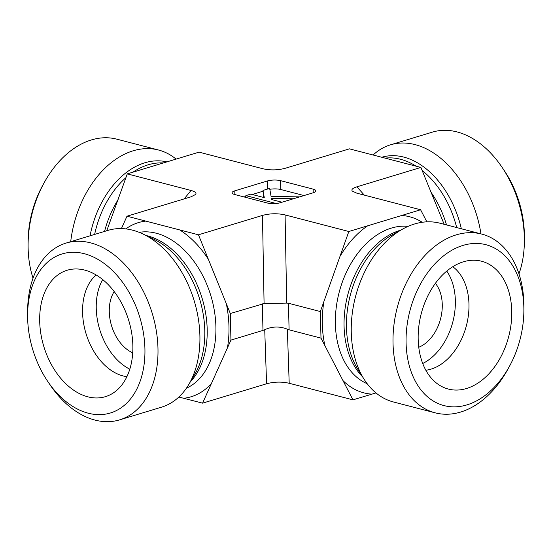 <?xml version="1.0" encoding="UTF-8"?>
<svg xmlns="http://www.w3.org/2000/svg" width="552" height="552" viewBox="0 0 552 552"><rect width="100%" height="100%" fill="white"/><g stroke="black" fill="none" stroke-linecap="round" stroke-linejoin="round"><path stroke-width="0.83" d="M466.916 404.892A83.124 56.904 -75.4 0 1 406.065 341.778A83.124 56.904 -75.4 0 1 464.798 244.902A83.124 56.904 -75.4 0 1 523.876 310.948A83.124 56.904 -75.4 0 1 509.489 366.252A83.124 56.904 -75.4 0 1 466.916 404.892M523.876 310.948L523.903 307.671A92.363 63.225 104.6 0 0 481.703 234.069A92.363 63.225 104.6 0 0 456.283 234.848A92.363 63.225 104.6 0 0 393.88 325.438A92.363 63.225 104.6 0 0 435.204 412.841A92.363 63.225 104.6 0 0 460.616 412.061A92.363 63.225 104.6 0 0 507.923 369.129L509.489 366.252M481.703 234.069L439.944 223.208A92.363 63.225 104.6 0 0 414.531 223.988A92.363 63.225 104.6 0 0 403.057 228.852A92.363 63.225 104.6 0 0 363.982 379.072A92.363 63.225 104.6 0 0 393.445 401.98L435.204 412.841M466.516 388.504A66.04 45.209 -75.4 0 1 439.944 385.503A66.04 45.209 -75.4 0 1 419.803 320.05A66.04 45.209 -75.4 0 1 463.418 261.793A66.04 45.209 -75.4 0 1 472.526 260.254A66.04 45.209 -75.4 0 1 511.669 317.227A66.04 45.209 -75.4 0 1 466.516 388.504M88.223 413.2A83.124 55.904 73.2 0 1 47.72 381.397A83.124 55.904 73.2 0 1 27.6 314.964A83.124 55.904 73.2 0 1 85.926 254.155A83.124 55.904 73.2 0 1 144.941 349.795A83.124 55.904 73.2 0 1 88.223 413.2M47.72 381.397L49.977 384.744A92.363 62.114 -106.8 0 0 94.985 420.079A92.363 62.114 -106.8 0 0 119.591 419.872A92.363 62.114 -106.8 0 0 156.326 330.938A92.363 62.114 -106.8 0 0 90.652 242.873A92.363 62.114 -106.8 0 0 66.047 243.08A92.363 62.114 -106.8 0 0 27.621 310.928L27.6 314.964M119.591 419.872L161.515 407.176A92.363 62.114 -106.8 0 0 188.722 384.592A92.363 62.114 -106.8 0 0 143.14 234.082A92.363 62.114 -106.8 0 0 132.577 230.177A92.363 62.114 -106.8 0 0 107.971 230.384L66.047 243.08M87.823 396.812A66.04 44.408 73.2 0 1 40.061 327.584A66.04 44.408 73.2 0 1 75.707 268.955A66.04 44.408 73.2 0 1 84.725 270.107A66.04 44.408 73.2 0 1 130.445 326.818A66.04 44.408 73.2 0 1 113.263 392.983A66.04 44.408 73.2 0 1 87.823 396.812M44.077 182.871L42.511 185.748A83.124 56.904 104.6 0 0 28.124 241.052L28.097 244.329A92.363 63.225 -75.4 0 1 44.077 182.871A92.363 63.225 -75.4 0 1 91.384 139.939A92.363 63.225 -75.4 0 1 116.796 139.159L158.555 150.02A92.363 63.225 -75.4 0 1 176.04 159.073M33.03 278.146A92.363 63.225 -75.4 0 1 28.097 244.329M70.704 241.666A92.363 63.225 -75.4 0 1 133.142 150.799A92.363 63.225 -75.4 0 1 158.555 150.02M375.96 392.927L352.949 399.855L320.995 338.121L320.346 311.542L348.836 231.502L285.087 214.921C277.559 213.231 270.018 213.396 262.469 215.418L198.465 234.8L230.294 313.515L230.943 340.094L202.577 403.153L178.848 397.033M121.419 228.583L126.988 216.212L198.465 234.8M444.174 224.305L420.9 167.435L349.423 148.847L285.418 168.229C277.863 170.251 270.328 170.416 262.8 168.726L199.051 152.145L127.284 173.88L106.75 230.75M418.768 347.249A36.943 25.288 104.6 0 0 440.572 318.801A36.943 25.288 104.6 0 0 435.39 283.342M452.771 266.706A55.414 37.936 -75.4 0 1 467.268 321.975A55.414 37.936 -75.4 0 1 431.008 369.143A55.414 37.936 -75.4 0 1 425.847 370.24M422.722 363.492A55.414 37.936 104.6 0 0 446.754 271.08M114.181 291.573A36.943 24.847 -106.8 0 0 111.566 325.797A36.943 24.847 -106.8 0 0 132.735 352.825M126.919 376.657A55.414 37.267 73.2 0 1 122.972 375.898A55.414 37.267 73.2 0 1 85.236 330.841A55.414 37.267 73.2 0 1 96.124 274.965M102.686 279.574A55.414 37.267 -106.8 0 0 129.823 369.184M348.836 231.502L420.596 209.767L356.854 193.186L352.3 191.089C351.106 189.584 352.638 188.163 356.896 186.824L420.9 167.435M262.469 215.418L264.084 303.586L230.294 313.515M352.949 399.855L289.2 383.274C281.672 381.584 274.137 381.749 266.582 383.771L202.577 403.153M262.324 303.814L262.98 330.393L264.725 329.675C272.233 326.329 279.767 326.163 287.344 329.185L289.096 329.82L288.441 303.241L286.702 303.089L285.087 214.921M262.98 330.393L230.943 340.094M127.284 173.88L191.033 190.461L184.202 198.886M126.988 216.212L190.992 196.829L195.629 194.456C196.733 192.924 195.208 191.592 191.033 190.461M234.869 194.552L234.779 190.847L267.492 180.939L267.692 189.012M304.007 195.56L280.768 189.515L280.547 180.656A9.239 2.601 -1.4 0 0 267.492 180.939M280.547 180.656L313.129 189.129L313.219 192.765M234.779 190.847A9.239 2.601 -1.4 0 0 232.061 192.765A9.239 2.601 -1.4 0 0 234.752 194.525L267.334 202.998A9.239 2.601 -1.4 0 0 280.395 202.708L313.101 192.807A9.239 2.601 -1.4 0 0 315.82 190.882A9.239 2.601 -1.4 0 0 313.129 189.129M420.596 209.767L426.848 221.842M373.152 154.967A92.363 62.114 73.2 0 1 390.485 144.824L432.409 132.128A92.363 62.114 73.2 0 1 457.015 131.921A92.363 62.114 73.2 0 1 502.023 167.256A92.363 62.114 73.2 0 1 524.379 241.072A92.363 62.114 73.2 0 1 518.97 273.854M524.379 241.072L524.4 237.036A83.124 55.904 -106.8 0 0 504.28 170.602L502.023 167.256M390.485 144.824A92.363 62.114 73.2 0 1 415.09 144.617A92.363 62.114 73.2 0 1 480.958 233.875M264.084 303.586L286.702 303.089M320.346 311.542L288.441 303.241M320.995 338.121L289.096 329.82M276.11 203.488L245.868 195.622L250.815 194.125L264.284 197.623L262.993 190.433L269.659 188.418L271.108 196.498L299.715 196.857M293.436 198.761L271.467 198.485L271.66 199.541L281.982 202.225M245.909 197.423L245.868 195.622M263.566 197.437L262.993 190.433M263.014 191.22L252.23 194.49M245.881 196.408L244.094 196.954M280.768 189.515A9.239 2.601 -1.4 0 0 269.818 189.308M208.394 259.364A90.976 61.182 -106.8 0 0 179.683 229.915M227.41 347.946A90.976 61.182 -106.8 0 0 226.327 303.71M183.795 398.268A90.976 61.182 -106.8 0 0 211.43 383.474M186.397 388.222A81.737 54.972 -106.8 0 0 213.824 307.733A81.737 54.972 -106.8 0 0 156.326 233.248A81.737 54.972 -106.8 0 0 139.187 232.344M145.769 221.097A90.976 61.182 -106.8 0 0 125.828 228.894M190.44 381.694A81.737 54.972 -106.8 0 0 202.425 299.343A81.737 54.972 -106.8 0 0 147.612 235.883A81.737 54.972 -106.8 0 0 146.176 235.538M188.722 384.592L194.746 374.415A82.979 55.8 -106.8 0 0 153.794 239.195L143.14 234.082M104.556 231.419A81.737 55.952 -75.4 0 1 118.128 199.617M133.032 172.141A81.737 55.952 -75.4 0 1 148.115 164.82A81.737 55.952 -75.4 0 1 162.681 162.93M94.633 234.421A81.737 55.952 -75.4 0 1 125.953 177.634M90.059 235.807A82.979 56.801 -75.4 0 1 144.824 162.785A82.979 56.801 -75.4 0 1 166.497 161.798M422.225 222.277A90.976 62.279 104.6 0 0 401.739 215.48M342.978 380.59A90.976 62.279 104.6 0 0 371.806 394.142M323.893 301.571A90.976 62.279 104.6 0 0 324.976 345.807M408.114 226.361A81.737 55.952 104.6 0 0 391.375 228.093A81.737 55.952 104.6 0 0 336.796 303.593A81.737 55.952 104.6 0 0 367.19 383.716M367.694 225.796A90.976 62.279 104.6 0 0 339.942 256.48M400.655 230.17A81.737 55.952 104.6 0 0 400.055 230.35A81.737 55.952 104.6 0 0 347.712 295.092A81.737 55.952 104.6 0 0 362.533 376.761M403.057 228.852L392.976 234.379A82.979 56.801 104.6 0 0 357.875 369.336L363.982 379.072M266.582 383.771L264.725 329.675M430.801 191.923A81.737 54.972 73.2 0 1 446.527 224.919M385.758 158.065A81.737 54.972 73.2 0 1 400.559 159.28A81.737 54.972 73.2 0 1 416.125 166.193M422.128 170.471A81.737 54.972 73.2 0 1 456.683 227.562M382.163 157.154A82.979 55.8 73.2 0 1 403.802 157.106A82.979 55.8 73.2 0 1 461.341 228.769M364.306 195.125L356.896 186.824M289.2 383.274L287.344 329.185"/></g></svg>
